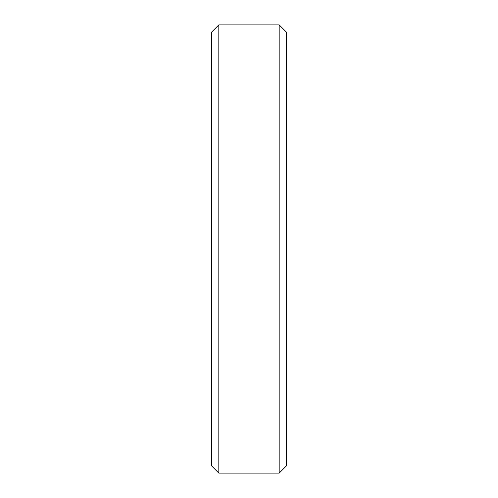 <?xml version="1.0" encoding="UTF-8"?>
<svg xmlns="http://www.w3.org/2000/svg" width="498" height="498" viewBox="0 0 498 498"><rect width="100%" height="100%" fill="white"/><g stroke="black" fill="none" stroke-linecap="round" stroke-linejoin="round"><path stroke-width="0.75" d="M218.821 24.9L211.65 32.071L211.65 465.929L218.821 473.1L279.179 473.1L279.179 24.9L218.821 24.9L218.821 473.1M279.179 24.9L286.35 32.071L286.35 465.929L279.179 473.1"/></g></svg>

